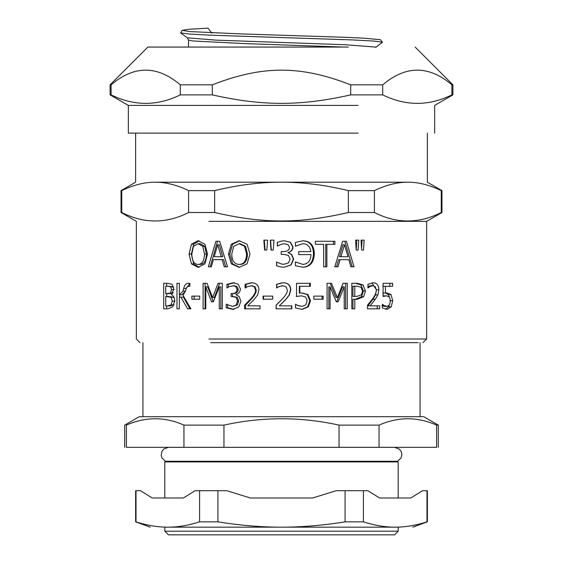 <?xml version="1.0" encoding="UTF-8"?>
<svg xmlns="http://www.w3.org/2000/svg" width="563" height="563" viewBox="0 0 563 563"><rect width="100%" height="100%" fill="white"/><g stroke="black" fill="none" stroke-linecap="round" stroke-linejoin="round"><path stroke-width="0.84" d="M211.899 33.133L207.923 28.15L188.95 29.262L182.215 30.332L189.597 31.577L240.774 33.893L346.745 37.369L363.424 38.143L380.377 39.684L382.502 42.267L374.268 41.099L352.494 39.924L211.977 35.237L189.562 34.061L180.575 32.893L182.215 30.332M343.339 47.06L243.462 43.555L192.335 40.93L188.514 40.057L187.402 37.827L180.575 32.893M375.605 47.405L382.488 42.267M397.569 461.287L165.431 461.287L161.933 457.916L161.173 455.193L162.053 451.139L163.868 448.971L168.45 447.353L394.55 447.353L399.132 448.971L400.947 451.139L401.679 453.102L401.827 455.193L401.067 457.916L397.569 461.287L398.196 461.913L398.196 497.995L379.617 497.995L410.772 497.995L422.546 490.697L426.986 490.697L426.986 521.859C415.825 525.427 405.226 527.193 395.198 527.165L398.196 527.165L398.196 531.205L164.804 531.205L168.45 534.85L394.55 534.85L168.45 534.85M210.752 342.656L418.175 342.656L210.752 342.656M155.17 182.201C165.775 182.159 176.916 184.967 188.598 190.618L188.598 212.504C166.31 223.807 144.029 223.807 121.749 212.504L121.749 190.618C133.424 184.967 144.564 182.159 155.17 182.201C129.377 182.201 129.377 182.201 155.17 182.201L407.83 182.201C433.623 182.201 433.623 182.201 407.83 182.201C418.436 182.159 429.576 184.967 441.251 190.618L441.251 212.504C418.971 223.807 396.69 223.807 374.402 212.504L374.402 190.618C386.084 184.967 397.225 182.159 407.83 182.201M377.196 305.871L377.196 308.827M371.939 282.858L376.436 289.776L375.472 294.885L372.959 299.249L367.843 305.871L379.659 305.871L379.659 308.827L367.505 308.827L367.505 305.209L372.396 299.066C375.197 295.258 376.492 292.225 376.274 289.959L375.317 286.757L372.91 285.722L370.067 286.525L367.942 287.932L367.942 284.294L373.1 282.76C376.872 282.95 378.8 285.286 378.878 289.776L377.893 294.885L375.317 299.249L370.067 305.871M372.91 285.722L370.616 285.722L367.843 286.525L370.067 286.525M372.959 299.249L375.317 299.249M375.472 294.885L377.893 294.885M361.362 294.885L362.572 291.099L361.038 287.207L357.188 286.236L354.774 286.236L354.774 296.419L356.766 296.419L361.362 294.885M354.774 296.419L352.938 296.419L352.938 286.236L354.774 286.236M355.464 283.302L360.932 284.892L363.367 290.994L361.587 296.666L355.337 299.312M354.774 299.312L352.938 299.312L352.938 308.827L351.826 308.827L351.826 283.302L357.364 283.302L362.98 284.892L365.478 290.994L363.649 296.666L357.245 299.312L354.774 299.312L354.774 308.827L351.826 308.827M322.106 296.103L322.106 299.206M323.148 296.103L323.148 299.206L313.809 299.206L313.809 296.103L323.148 296.103M291.557 305.871L291.557 308.827M283.112 282.76C287.911 282.95 290.381 285.286 290.529 289.776L289.241 294.885L285.92 299.249L279.29 305.871L291.817 305.871L291.817 308.827L276.081 308.827L276.081 305.209L282.246 299.066C285.87 295.258 287.552 292.225 287.292 289.959L286.032 286.757L282.907 285.722L279.29 286.525L276.623 287.932L276.623 284.294L283.154 282.76C288.08 282.95 290.614 285.286 290.761 289.776L289.438 294.885L286.032 299.249L281.5 303.788M276.926 287.932L276.743 284.294L281.5 282.879M282.872 285.722L281.5 285.856M276.222 308.827L276.222 305.209L281.5 299.875M246.024 287.932L246.024 284.294L252.231 282.76M245.517 308.827L245.517 305.209L251.365 299.066C254.828 295.258 256.432 292.225 256.186 289.959L254.976 286.757L251.992 285.722L247.699 286.525L245.109 287.932L245.109 284.294L251.478 282.76C256.306 282.95 258.804 285.286 258.959 289.776L257.657 294.885L254.293 299.249L247.699 305.871L260.007 305.871L260.007 308.827L244.595 308.827L244.595 305.209L250.584 299.066C254.138 295.258 255.785 292.225 255.532 289.959L254.293 286.757L251.232 285.722M246.024 284.294L245.109 284.294M245.517 305.209L244.595 305.209M213.257 301.796L207.698 286.841L205.791 286.841L205.791 308.827L203.109 308.827L203.109 283.302L207.05 283.302L212.589 297.51L214.32 297.51L219.669 283.302M205.791 308.827L205.08 308.827L205.08 283.302M220.837 308.827L220.837 286.841L219.267 286.841L213.321 301.796L211.498 301.796L205.791 286.841M212.589 297.51L218.078 283.302L222.35 283.302L222.35 308.827L219.267 308.827L219.267 286.841M189.865 283.302L189.048 283.302L189.865 283.302L189.865 286.321L189.21 286.321C187.338 286.11 186.198 287.411 185.79 290.234L183.052 295.406L190.913 308.827L189.935 308.827L183.397 297.123L179.344 297.123L179.344 308.827L176.965 308.827L176.965 283.302L179.344 283.302L179.344 294.801L181.912 294.801L185.494 291.078L186.184 288.432L189.865 283.471M179.59 297.123L179.59 294.801M189.865 286.321L189.21 286.321M186.184 288.432L183.721 288.432C184.558 284.779 186.332 283.069 189.048 283.302M179.344 294.801L183.024 291.078L183.721 288.432M190.913 308.827L187.578 308.827L180.871 297.123M361.038 240.134L364.141 240.134L363.529 250.063L361.657 250.063L361.038 240.134L362.065 240.134L361.559 248.508M326.878 244.293L326.878 266.799L323.648 266.799L323.648 244.293L315.379 244.293L315.379 241.274L334.929 241.274L334.929 244.293L325.738 244.293L325.738 266.799M333.592 241.274L333.592 244.293M284.385 240.816L290.226 242.245L292.725 246.939C292.556 249.866 290.937 251.752 287.869 252.583L291.479 254.49L293.386 259.184L290.895 264.913L283.984 267.256M277.446 246.052L277.446 242.287L281.5 241.077L284.463 240.816L290.452 242.245L293.013 246.939C292.844 249.866 291.184 251.752 288.038 252.583L291.733 254.49L293.689 259.184L291.134 264.913L284.048 267.256L281.5 267.101L276.623 265.806L276.623 261.999M284.301 243.772L281.5 244.208L277.341 246.052L277.341 242.287L281.5 241.077M276.623 265.806L276.496 261.999L281.5 264.019L283.984 264.293L288.552 262.865L290.163 259.022L288.369 255.398L283.879 254.385L281.211 254.385L281.219 251.534L283.548 251.534C287.334 251.499 289.326 250.085 289.523 247.291L287.996 244.56L284.378 243.772L281.5 244.208M281.5 264.019L283.921 264.293M281.211 254.385L281.211 251.534M281.5 267.101L276.496 265.806M265.025 250.063L264.3 240.134M263.857 240.134L267.58 240.134L266.841 250.063L264.596 250.063L263.857 240.134M239.12 264.399L240.183 264.399C244.806 264.293 247.234 260.838 247.453 254.033L245.482 246.32L240.183 243.673L239.12 243.673L233.729 246.32L231.766 254.033C231.963 260.838 234.412 264.293 239.12 264.399C243.863 264.293 246.348 260.838 246.573 254.033L244.553 246.32L239.12 243.673M239.634 267.326L232.561 263.857L229.788 254.033L232.575 244.187L239.641 240.746M239.099 240.732L247.037 244.187L250.021 254.033L247.037 263.857L239.099 267.334L231.302 263.857L228.458 254.033L231.316 244.187L239.099 240.732M232.575 244.187L231.316 244.187M217.705 244.743L219.31 244.743L222.793 256.763L221.28 256.763L217.705 244.743L214.2 256.763L221.28 256.763M225.686 266.799L223.617 259.663L213.377 259.663L211.336 266.799L210.189 266.799L217.557 241.274M211.336 266.799L208.352 266.799L215.911 241.274L219.661 241.274L227.551 266.799L224.25 266.799L222.125 259.663M198.049 264.399L200.146 264.399C204.123 264.293 206.22 260.838 206.424 254.033L204.707 246.32L200.146 243.673L198.049 243.673L193.475 246.32L191.821 254.033C191.969 260.838 194.045 264.293 198.049 264.399C202.131 264.293 204.278 260.838 204.489 254.033L202.729 246.32L198.049 243.673M199.091 267.277L193.693 263.857L191.392 254.033L193.707 244.187L199.091 240.795M198.028 240.732L204.897 244.187L207.515 254.033L204.897 263.857L198.028 267.334L191.434 263.857L189.069 254.033L191.448 244.187L198.028 240.732M193.707 244.187L191.448 244.187M271.289 250.063L270.564 240.134M270.282 240.134L274.019 240.134L273.273 250.063L271.021 250.063L270.282 240.134M302.38 240.816C309.622 240.992 313.324 245.369 313.471 253.934C313.098 262.428 309.39 266.869 302.338 267.256M295.272 261.936L302.795 264.378C307.954 264.054 310.677 260.789 310.98 254.596L298.693 254.596L298.693 251.633L310.818 251.633C310.136 246.517 307.461 243.87 302.795 243.688L295.336 246.172M302.795 243.688L295.441 246.172L295.441 242.386L302.915 240.816C310.347 240.992 314.14 245.369 314.295 253.934C313.915 262.428 310.107 266.869 302.873 267.256L295.385 265.701L295.385 261.936L302.795 264.378M340.932 256.763L348.033 256.763L344.5 244.743L340.932 256.763L339.44 256.763L342.916 244.743L344.5 244.743M344.816 241.274L352.206 266.799L350.904 266.799L348.863 259.663L338.609 259.663L336.54 266.799M340.08 259.663L337.955 266.799L334.774 266.799L342.684 241.274L346.449 241.274L354.028 266.799L350.904 266.799M355.563 240.134L356.815 240.134L356.196 250.063L355.563 240.134L358.758 240.134L358.124 250.063L356.203 250.063M170.575 292.816L171.504 289.53L170.659 286.863L167.725 286.194L165.733 286.194L165.733 293.668L173.362 292.816M173.657 287.088L170.659 286.863M173.446 286.863L167.725 286.194M168.647 286.194L165.733 286.194M168.647 293.668L165.733 293.668M172.545 293.436L168.098 293.668M168.647 305.934L165.733 305.934L170.279 305.934L174.08 304.59M173.861 304.857L171.089 304.857L172.292 301.135L170.941 297.158L165.733 296.497L165.733 305.934M174.087 297.517L170.941 297.158M173.721 297.158L168.098 296.497M168.647 296.497L165.733 296.497M167.415 305.934L171.089 304.857M166.683 308.827L166.683 305.934M166.683 296.497L166.683 293.668M166.683 286.194L166.683 283.302M171.476 294.639C173.531 295.54 174.586 297.658 174.65 300.987L172.876 306.758L168.147 308.827L163.72 308.827L163.72 283.302L167.802 283.302L172.088 284.336L173.847 289.051L171.476 294.639M194.136 299.206L194.136 296.103M199.682 296.103L199.682 299.206L191.884 299.206L191.884 296.103L199.682 296.103M232.174 293.562L233.413 293.562C236.411 293.527 238.008 292.098 238.205 289.276L236.96 286.511L234.095 285.722L229.437 286.525L226.903 287.953L226.903 284.336L233.124 282.76L238.233 284.209L240.408 288.925C240.141 291.965 238.635 293.865 235.904 294.639L239.176 296.539L240.887 301.254L238.726 307.011L232.758 309.368L226.249 307.792L226.249 304.175L232.561 306.406L236.221 304.984L237.558 301.008L236.101 297.306L231.104 296.398L231.104 293.562L232.174 293.562C235.25 293.527 236.889 292.098 237.086 289.276L235.806 286.511L232.871 285.722M232.371 296.398L232.371 293.562L231.104 293.562M232.561 306.406L237.361 304.984L238.663 301.008L237.241 297.306L232.463 296.398M233.983 309.368L227.635 307.792L227.635 304.935M228.268 287.144L228.268 284.336L234.342 282.76M237.361 304.984L236.221 304.984M227.635 307.792L226.249 307.792M228.268 284.336L226.903 284.336M263.54 299.206L263.54 296.103M272.696 296.103L272.696 299.206L263.076 299.206L263.076 296.103L272.696 296.103M301.578 292.964L307.271 294.555L309.784 300.719L307.63 306.863L301.599 309.368M299.805 286.3L299.34 286.3L299.34 293.105L302.099 292.964L307.933 294.555L310.516 300.719L308.299 306.863L302.12 309.368L295.484 307.919L295.484 304.301L298.467 305.667L302.183 306.406L305.815 304.857L307.102 300.698L305.674 297.018L301.543 295.835L296.532 296.455L296.532 283.302L310.375 283.302L310.375 286.3L299.805 286.3L299.805 293.105M309.65 283.302L309.65 286.3M301.543 295.835L296.159 296.455M295.371 304.301L298.038 305.667L302.183 306.406M298.038 305.667L298.467 305.667M345.605 283.302L345.605 308.827L344.218 308.827L344.218 286.841L338.145 301.796L336.238 301.796L330.073 286.841L330.073 308.827L327.075 308.827L327.075 283.302L331.452 283.302L337.385 297.51L343.022 283.302L347.258 283.302L347.258 308.827L344.218 308.827M330.2 283.302L335.977 297.51L337.385 297.51M330.073 286.841L328.848 286.841L328.848 308.827M344.218 286.841L342.642 286.841L336.723 301.796L336.238 301.796M385.69 293.063L388.245 294.555L389.512 297.06M389.821 283.302L389.821 286.3M382.805 293.105L387.02 292.964L390.996 294.555L392.707 300.719L391.243 306.863L387.034 309.368L382.34 307.919L382.34 304.301L384.473 305.667L381.89 305.667L384.43 306.406L387.077 306.406L389.575 304.857L390.44 300.698L389.476 297.018L386.64 295.835L383.093 295.885M389.146 305.463L388.484 306.863L385.549 309.221M382.805 286.3L385.416 286.3L385.416 293.105M386.64 295.835L383.093 296.455L383.093 283.302L392.608 283.302L392.608 286.3L385.416 286.3M384.473 305.667L387.077 306.406M208.929 221.343L426.641 221.343L426.641 339.01L208.929 339.01M348.349 212.504C299.467 223.807 263.533 223.807 214.651 212.504L214.651 190.618C238.008 184.967 260.296 182.159 281.5 182.201C302.704 182.159 324.992 184.967 348.349 190.618L348.349 212.504L374.402 212.504M188.598 212.504L214.651 212.504M188.598 190.618L214.651 190.618M348.349 190.618L374.402 190.618M441.251 212.504L441.962 212.504L441.962 190.618L427.373 182.201L427.373 133.128M441.251 190.618L441.962 190.618M135.627 133.128L135.627 182.201L121.038 190.618L121.038 212.504L121.749 212.504M121.038 190.618L121.749 190.618M382.706 84.83C405.768 65.259 428.837 65.259 451.899 84.83L451.899 94.88C428.837 106.182 405.768 106.182 382.706 94.88L382.706 84.83L350.693 84.83L350.693 94.88C300.403 106.182 262.597 106.182 212.307 94.88L212.307 84.83C262.597 65.259 300.403 65.259 350.693 84.83M180.294 94.88C157.232 106.182 134.163 106.182 111.101 94.88L111.101 84.83C134.163 65.259 157.232 65.259 180.294 84.83L180.294 94.88L212.307 94.88M180.294 84.83L212.307 84.83M358.082 105.408L128.336 105.408L110.102 94.88L111.101 94.88M110.102 94.88L110.102 84.83L111.101 84.83M350.693 94.88L382.706 94.88M451.899 84.83L452.898 84.83L452.898 94.88L451.899 94.88M110.102 84.83L147.872 47.06L348.314 47.06M128.336 105.408L128.336 133.128L358.082 133.128M164.804 531.205L164.804 527.165L167.802 527.165C157.774 527.193 147.175 525.427 136.014 521.859L136.014 490.697L140.454 490.697L152.228 497.995L183.383 497.995L152.228 497.995M165.431 461.287L164.804 461.913L398.196 461.913M312.655 497.995L250.345 497.995L312.655 497.995L336.202 490.697L345.084 490.697L345.084 521.859C322.754 525.427 301.564 527.193 281.5 527.165C261.436 527.193 240.246 525.427 217.916 521.859L217.916 490.697L226.798 490.697L250.345 497.995M223.954 425.114C262.316 416.648 300.684 416.648 339.046 425.114L339.046 447.325L223.954 447.325L223.954 425.114L183.946 425.114L183.946 447.325L126.401 447.325L126.401 425.114C145.578 416.648 164.762 416.648 183.946 425.114M379.054 425.114C398.238 416.648 417.422 416.648 436.599 425.114L436.599 447.325L379.054 447.325L379.054 425.114L339.046 425.114M126.401 447.325C124.12 447.325 124.12 447.325 126.401 447.325M126.401 425.114C124.12 425.114 124.12 425.114 126.401 425.114M339.046 447.325L379.054 447.325M436.599 425.114L438.31 425.114L438.31 447.325M436.599 447.325C438.88 447.325 438.88 447.325 436.599 447.325M124.69 447.325L124.69 425.114L139.272 416.69L423.728 416.69L438.31 425.114M183.946 447.325L223.954 447.325M420.075 342.656L420.075 416.69M183.383 497.995L195.157 490.697L199.598 490.697L199.598 521.859C188.429 525.427 177.838 527.193 167.802 527.165L395.198 527.165C418.415 527.165 418.415 527.165 395.198 527.165C385.162 527.193 374.571 525.427 363.402 521.859L363.402 490.697L367.843 490.697L379.617 497.995M217.916 521.859L199.598 521.859M363.402 521.859L345.084 521.859M217.916 490.697L199.598 490.697M363.402 490.697L345.084 490.697M167.802 527.165C144.585 527.165 144.585 527.165 167.802 527.165M375.479 47.06L345.429 44.751L216.051 40.135L187.402 37.827M376.436 289.776L378.878 289.776M363.367 290.994L365.478 290.994M360.932 284.892L362.98 284.892M361.587 296.666L363.649 296.666M254.976 286.757L254.293 286.757M256.186 289.959L255.532 289.959M251.365 299.066L250.584 299.066M185.494 291.078L183.024 291.078M247.453 254.033L246.573 254.033M245.482 246.32L244.553 246.32M229.788 254.033L228.458 254.033M232.561 263.857L231.302 263.857M206.424 254.033L204.489 254.033M204.707 246.32L202.729 246.32M191.392 254.033L189.069 254.033M193.693 263.857L191.434 263.857M313.471 253.934L314.295 253.934M174.27 289.53L171.504 289.53M175.037 301.135L172.292 301.135M236.96 286.511L235.806 286.511M238.205 289.276L237.086 289.276M237.241 297.306L236.101 297.306M238.663 301.008L237.558 301.008M309.784 300.719L310.516 300.719M307.271 294.555L307.933 294.555M307.63 306.863L308.299 306.863M389.906 300.719L392.707 300.719M388.245 294.555L390.996 294.555M388.484 306.863L391.243 306.863M188.506 47.06L188.506 40.057M121.038 212.504L136.359 221.343L136.359 339.01L140.004 342.656M426.641 339.01L422.996 342.656M441.962 212.504L426.641 221.343M415.128 47.06L452.898 84.83M452.898 94.88L434.664 105.408L434.664 133.128M164.804 461.913L164.804 497.995M398.196 531.205L394.55 534.85M142.925 342.656L142.925 416.69M427.373 490.697L427.373 521.859L412.785 527.165M150.215 527.165L135.627 521.859L135.627 490.697"/></g></svg>

